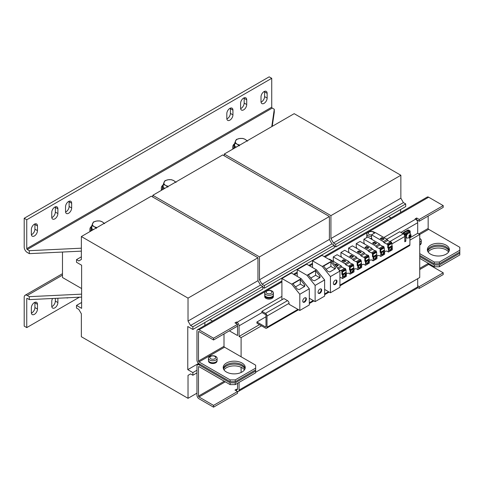 <?xml version="1.0" encoding="UTF-8"?>
<svg xmlns="http://www.w3.org/2000/svg" width="484" height="484" viewBox="0 0 484 484"><rect width="100%" height="100%" fill="white"/><g stroke="black" fill="none" stroke-linecap="round" stroke-linejoin="round"><path stroke-width="0.73" d="M244.13 97.828A4.332 2.499 -60 0 1 244.166 98.355L244.166 103.068A4.332 2.499 -60 0 1 241.105 108.374A4.332 2.499 -60 0 1 240.633 108.604M240.596 108.077A4.332 2.499 120 0 0 241.492 110.062A4.332 2.499 120 0 0 243.658 109.844A4.332 2.499 120 0 0 246.719 104.544L246.719 99.825A4.332 2.499 120 0 0 245.824 97.847A4.332 2.499 120 0 0 242.484 99.002A4.332 2.499 120 0 0 240.596 103.364L240.596 108.077M264.548 91.343A4.332 2.499 -60 0 1 264.585 91.869L264.585 96.588A4.332 2.499 -60 0 1 261.523 101.888A4.332 2.499 -60 0 1 261.045 102.118M261.009 101.598A4.332 2.499 120 0 0 261.911 103.576A4.332 2.499 120 0 0 264.07 103.364A4.332 2.499 120 0 0 267.138 98.058L267.138 93.345A4.332 2.499 120 0 0 266.236 91.361A4.332 2.499 120 0 0 262.903 92.523A4.332 2.499 120 0 0 261.009 96.879L261.009 101.598M230.354 108.144A4.332 2.499 -60 0 1 230.39 108.664L230.39 113.383A4.332 2.499 -60 0 1 227.329 118.683A4.332 2.499 -60 0 1 226.851 118.913M226.814 118.392A4.332 2.499 120 0 0 227.716 120.371A4.332 2.499 120 0 0 229.876 120.159A4.332 2.499 120 0 0 232.943 114.853L232.943 110.14A4.332 2.499 120 0 0 232.042 108.156A4.332 2.499 120 0 0 228.708 109.317A4.332 2.499 120 0 0 226.814 113.673L226.814 118.392M34.878 223.941A4.332 2.499 -60 0 1 34.921 224.467L34.921 229.18A4.332 2.499 -60 0 1 31.853 234.486A4.332 2.499 -60 0 1 31.381 234.716M31.345 234.189A4.332 2.499 120 0 0 32.24 236.174A4.332 2.499 120 0 0 34.406 235.956A4.332 2.499 120 0 0 37.468 230.656L37.468 225.943A4.332 2.499 120 0 0 36.572 223.959A4.332 2.499 120 0 0 33.233 225.121A4.332 2.499 120 0 0 31.345 229.476L31.345 234.189M55.297 206.849A4.332 2.499 -60 0 1 55.333 207.376L55.333 212.089A4.332 2.499 -60 0 1 52.272 217.395A4.332 2.499 -60 0 1 51.794 217.625M51.758 217.098A4.332 2.499 120 0 0 52.659 219.083A4.332 2.499 120 0 0 54.825 218.871A4.332 2.499 120 0 0 57.886 213.565L57.886 208.852A4.332 2.499 120 0 0 56.985 206.868A4.332 2.499 120 0 0 53.651 208.029A4.332 2.499 120 0 0 51.758 212.385L51.758 217.098M69.073 201.253A4.332 2.499 -60 0 1 69.115 201.78L69.115 206.493A4.332 2.499 -60 0 1 66.048 211.798A4.332 2.499 -60 0 1 65.576 212.028M65.54 211.502A4.332 2.499 120 0 0 66.435 213.486A4.332 2.499 120 0 0 68.601 213.269A4.332 2.499 120 0 0 71.662 207.969L71.662 203.25A4.332 2.499 120 0 0 70.767 201.271A4.332 2.499 120 0 0 67.427 202.427A4.332 2.499 120 0 0 65.54 206.789L65.54 211.502M34.878 302.325A4.332 2.499 -60 0 1 34.921 302.845L37.468 304.321A4.332 2.499 120 0 0 36.572 302.337A4.332 2.499 120 0 0 34.406 302.554A4.332 2.499 120 0 0 31.345 307.854L31.345 312.573A4.332 2.499 120 0 0 32.24 314.552A4.332 2.499 120 0 0 35.58 313.396A4.332 2.499 120 0 0 37.468 309.034L37.468 304.321M244.922 368.996A11.005 6.353 -0 0 0 237.214 364.355A11.005 6.353 -0 0 0 226.433 365.977A11.005 6.353 -0 0 0 223.511 368.996M224.007 369.861L224.007 369.903A11.005 6.353 180 0 1 226.433 367.743A11.005 6.353 180 0 1 244.438 369.885M449.073 251.136A11.005 6.353 -0 0 0 441.36 246.495A11.005 6.353 -0 0 0 430.579 248.117A11.005 6.353 -0 0 0 427.656 251.136M428.14 252.019A11.005 6.353 180 0 1 430.579 249.883A11.005 6.353 180 0 1 448.583 252.019M335.182 284.441A2.565 1.482 120 0 0 336.852 282.178A2.565 1.482 120 0 0 336.465 280.127A2.565 1.482 120 0 0 335.182 280.254A2.565 1.482 120 0 0 333.506 282.511A2.565 1.482 120 0 0 333.899 284.568A2.565 1.482 120 0 0 335.182 284.441M333.67 284.374A2.565 1.482 120 0 0 334.668 284.144A2.565 1.482 120 0 0 336.265 282.118A2.565 1.482 120 0 0 336.18 280.024M319.87 293.28A2.565 1.482 120 0 0 321.545 291.023A2.565 1.482 120 0 0 321.152 288.966A2.565 1.482 120 0 0 319.87 289.093A2.565 1.482 120 0 0 318.194 291.35A2.565 1.482 120 0 0 318.587 293.407A2.565 1.482 120 0 0 319.87 293.28M318.357 293.213A2.565 1.482 120 0 0 319.361 292.983A2.565 1.482 120 0 0 320.952 290.963A2.565 1.482 120 0 0 320.868 288.863M304.557 302.119A2.565 1.482 120 0 0 306.233 299.862A2.565 1.482 120 0 0 305.84 297.805A2.565 1.482 120 0 0 304.557 297.932A2.565 1.482 120 0 0 302.887 300.189A2.565 1.482 120 0 0 303.28 302.246A2.565 1.482 120 0 0 304.557 302.119M303.051 302.052A2.565 1.482 120 0 0 304.049 301.822A2.565 1.482 120 0 0 305.646 299.802A2.565 1.482 120 0 0 305.561 297.702M390.364 250.409A1.803 1.041 120 0 0 391.544 248.824A1.803 1.041 120 0 0 391.266 247.378A1.803 1.041 120 0 0 390.364 247.463A1.803 1.041 120 0 0 389.184 249.054A1.803 1.041 120 0 0 389.463 250.5A1.803 1.041 120 0 0 390.364 250.409M389.245 250.288A1.803 1.041 120 0 0 389.856 250.119A1.803 1.041 120 0 0 390.975 247.294M382.711 254.832A1.803 1.041 120 0 0 383.891 253.241A1.803 1.041 120 0 0 383.612 251.795A1.803 1.041 120 0 0 382.711 251.886A1.803 1.041 120 0 0 381.531 253.477A1.803 1.041 120 0 0 381.809 254.923A1.803 1.041 120 0 0 382.711 254.832M381.586 254.711A1.803 1.041 120 0 0 382.197 254.536A1.803 1.041 120 0 0 383.322 251.71M352.086 272.51A1.803 1.041 120 0 0 353.266 270.919A1.803 1.041 120 0 0 352.987 269.473A1.803 1.041 120 0 0 352.086 269.564A1.803 1.041 120 0 0 350.906 271.155A1.803 1.041 120 0 0 351.184 272.601A1.803 1.041 120 0 0 352.086 272.51M350.967 272.389A1.803 1.041 120 0 0 351.578 272.22A1.803 1.041 120 0 0 352.697 269.394M344.433 276.933A1.803 1.041 120 0 0 345.612 275.342A1.803 1.041 120 0 0 345.334 273.896A1.803 1.041 120 0 0 344.433 273.986A1.803 1.041 120 0 0 343.253 275.577A1.803 1.041 120 0 0 343.531 277.023A1.803 1.041 120 0 0 344.433 276.933M343.313 276.812A1.803 1.041 120 0 0 343.918 276.636A1.803 1.041 120 0 0 345.044 273.811M359.745 268.094A1.803 1.041 120 0 0 360.919 266.502A1.803 1.041 120 0 0 360.647 265.057A1.803 1.041 120 0 0 359.745 265.147A1.803 1.041 120 0 0 358.565 266.732A1.803 1.041 120 0 0 358.838 268.178A1.803 1.041 120 0 0 359.745 268.094M358.62 267.973A1.803 1.041 120 0 0 359.231 267.797A1.803 1.041 120 0 0 360.35 264.972M367.398 263.671A1.803 1.041 120 0 0 368.578 262.08A1.803 1.041 120 0 0 368.3 260.634A1.803 1.041 120 0 0 367.398 260.725A1.803 1.041 120 0 0 366.219 262.316A1.803 1.041 120 0 0 366.497 263.762A1.803 1.041 120 0 0 367.398 263.671M366.279 263.55A1.803 1.041 120 0 0 366.89 263.375A1.803 1.041 120 0 0 368.009 260.549M375.052 259.255A1.803 1.041 120 0 0 376.231 257.663A1.803 1.041 120 0 0 375.953 256.217A1.803 1.041 120 0 0 375.052 256.308A1.803 1.041 120 0 0 373.872 257.893A1.803 1.041 120 0 0 374.15 259.339A1.803 1.041 120 0 0 375.052 259.255M373.932 259.128A1.803 1.041 120 0 0 374.543 258.958A1.803 1.041 120 0 0 375.663 256.133M427.463 250.543A11.005 6.353 180 0 1 430.579 246.937A11.005 6.353 180 0 1 441.856 245.4A11.005 6.353 180 0 1 449.267 250.543M446.145 254.154A11.005 6.353 0 0 0 449.37 249.659A11.005 6.353 0 0 0 442.576 243.791A11.005 6.353 0 0 0 430.579 245.17A11.005 6.353 0 0 0 427.36 249.659A11.005 6.353 0 0 0 434.154 255.534A11.005 6.353 0 0 0 446.145 254.154M223.318 368.409A11.005 6.353 180 0 1 226.433 364.797A11.005 6.353 180 0 1 237.711 363.266A11.005 6.353 180 0 1 245.116 368.409M242 372.021A11.005 6.353 0 0 0 245.225 367.525A11.005 6.353 0 0 0 238.43 361.651A11.005 6.353 0 0 0 226.433 363.03A11.005 6.353 0 0 0 223.209 367.525A11.005 6.353 0 0 0 230.003 373.394A11.005 6.353 0 0 0 242 372.021M404.17 232.126A2.347 1.355 -60 0 1 404.805 231.612A2.347 1.355 -60 0 1 405.447 231.394M407.461 233.221A2.886 1.67 120 0 0 405.828 236.476A2.886 1.67 120 0 0 406.427 237.795L406.935 238.092A2.886 1.67 -60 0 1 406.427 236.041A2.886 1.67 -60 0 1 407.97 233.518A2.886 1.67 -60 0 1 409.821 233.088L409.313 232.798A2.886 1.67 120 0 0 407.873 232.937A2.886 1.67 120 0 0 407.461 233.221M410.293 237.341L410.795 236.107L410.638 235.333L410.208 235.781L409.766 234.704A1.918 1.107 120 0 0 409.385 234.952A1.918 1.107 120 0 0 409.022 235.315L409.458 236.392L408.889 236.761L409.041 237.535L409.615 237.166L409.543 237.953A1.918 1.107 120 0 0 409.93 237.704A1.918 1.107 120 0 0 410.293 237.341L410.208 236.924A1.367 0.793 -60 0 1 409.851 237.311A1.367 0.793 -60 0 1 409.652 237.45M409.186 235.617A1.367 0.793 -60 0 1 409.464 235.345A1.367 0.793 -60 0 1 409.851 235.121L410.208 235.781M410.456 235.236L410.607 235.992A1.367 0.793 -60 0 1 410.607 236.004L409.912 236.295L410.208 236.924M374.023 233.379A2.91 1.682 0 0 0 373.182 232.048A2.91 1.682 0 0 0 369.062 232.048A2.91 1.682 0 0 0 369.062 234.425A2.91 1.682 0 0 0 371.549 234.897M371.549 236.398A4.332 2.499 180 0 1 368.064 235.678A4.332 2.499 180 0 1 366.793 233.911A4.332 2.499 180 0 1 368.064 232.145A4.332 2.499 180 0 1 369.679 231.552A4.332 2.499 180 0 1 372.565 231.552A4.332 2.499 180 0 1 374.186 232.145A4.332 2.499 180 0 1 375.009 232.81M371.742 238.418A4.332 2.499 180 0 1 370.066 238.37M367.386 237.208A4.332 2.499 180 0 1 366.793 235.944L366.793 233.911M371.506 239.199A4.332 2.499 0 0 0 372.027 239.156M272.111 291.078A4.332 2.499 180 0 1 273.381 292.844A4.332 2.499 180 0 1 272.111 294.611A4.332 2.499 180 0 1 265.988 294.611A4.332 2.499 180 0 1 264.718 292.844A4.332 2.499 180 0 1 265.988 291.078A4.332 2.499 180 0 1 267.604 290.485A4.332 2.499 180 0 1 270.495 290.485A4.332 2.499 180 0 1 272.111 291.078M273.381 292.844L273.381 294.877A4.332 2.499 180 0 1 272.111 296.644A4.332 2.499 180 0 1 267.392 297.188A4.332 2.499 180 0 1 264.718 294.877L264.718 292.844M266.993 293.352A2.91 1.682 0 0 0 271.107 293.352A2.91 1.682 0 0 0 271.107 290.975A2.91 1.682 0 0 0 266.993 290.975A2.91 1.682 0 0 0 266.993 293.352M264.772 295.258A4.332 2.499 0 0 0 264.718 295.645L264.718 296.583A4.332 2.499 0 0 0 265.988 298.356A4.332 2.499 0 0 0 270.707 298.894A4.332 2.499 0 0 0 273.381 296.583L273.381 295.645A4.332 2.499 0 0 0 273.327 295.258M264.718 295.645A4.332 2.499 0 0 0 265.988 297.412A4.332 2.499 0 0 0 270.707 297.95A4.332 2.499 0 0 0 273.381 295.645M209.717 360.011A4.332 2.499 180 0 1 208.453 358.245A4.332 2.499 180 0 1 209.717 356.472A4.332 2.499 180 0 1 211.339 355.885A4.332 2.499 180 0 1 214.224 355.885A4.332 2.499 180 0 1 215.846 356.472A4.332 2.499 180 0 1 217.11 358.245A4.332 2.499 180 0 1 215.846 360.011A4.332 2.499 180 0 1 209.717 360.011M217.11 358.245L217.11 360.277A4.332 2.499 180 0 1 215.846 362.044A4.332 2.499 180 0 1 211.127 362.589A4.332 2.499 180 0 1 208.453 360.277L208.453 358.245M214.842 356.375A2.91 1.682 0 0 0 210.721 356.375A2.91 1.682 0 0 0 210.721 358.753A2.91 1.682 0 0 0 214.842 358.753A2.91 1.682 0 0 0 214.842 356.375M419.737 238.473A4.332 2.499 180 0 1 419.991 238.612A4.332 2.499 180 0 1 421.261 240.379L421.261 242.411A4.332 2.499 180 0 1 419.991 244.178A4.332 2.499 180 0 1 419.737 244.317M421.261 240.379A4.332 2.499 180 0 1 419.991 242.145A4.332 2.499 180 0 1 419.737 242.284M81.36 248.189L29.306 250.694L27.261 249.514L272.238 108.077A0.72 0.417 60 0 1 271.73 107.194L271.73 78.317L269.177 76.841L24.2 218.278L24.2 247.155A4.332 2.499 -120 0 0 27.261 252.46L29.306 253.64L81.36 251.136M271.73 78.317L26.753 219.754L26.753 248.631A0.72 0.417 -120 0 0 27.261 249.514M66.544 297.817A4.332 2.499 120 0 0 68.226 297.733M26.753 298.725L27.261 298.428A0.72 0.417 -120 0 0 26.904 298.392A0.72 0.417 -120 0 0 26.753 298.725L26.753 327.601L79.412 297.194M57.886 298.229L57.886 302.554A4.332 2.499 120 0 1 55.993 306.91A4.332 2.499 120 0 1 52.659 308.072A4.332 2.499 120 0 1 51.758 306.088L51.758 301.375A4.332 2.499 120 0 1 52.581 298.489M51.794 306.614A4.332 2.499 -60 0 0 55.333 301.078L55.333 298.356M81.615 294.145L29.306 296.662L27.261 295.482A4.332 2.499 -120 0 0 25.095 295.264A4.332 2.499 -120 0 0 24.2 297.249L24.2 326.125L26.753 327.601M31.381 313.1A4.332 2.499 -60 0 0 34.921 307.564L34.921 302.845M384.623 251.553L386.662 250.984L388.452 252.019L388.452 248.383L387.787 247.862L387.787 244.535L383.951 242.672L383.34 241.613L387.17 239.405L375.378 232.598L371.549 234.807L371.549 237.928L372.196 239.598M383.34 241.613L371.549 234.807M382.529 239.907L380.236 238.582L381.918 237.608L384.217 238.933L382.529 239.907M376.969 255.969L379.008 255.407L380.793 256.435L380.793 252.799L380.134 252.285L380.134 248.957L376.298 247.094L375.687 246.035L379.51 243.821L367.725 237.015L363.895 239.223L363.895 242.351L364.543 244.021M375.687 246.035L363.895 239.223M374.876 244.329L372.577 243.004L374.265 242.03L376.558 243.355L374.876 244.329M346.344 273.654L348.389 273.085L350.174 274.119L350.174 270.483L349.509 269.963L349.509 266.636L345.673 264.772L345.062 263.713L348.891 261.499L337.1 254.693L333.27 256.907L333.27 260.029L333.924 261.699M345.062 263.713L333.27 256.907M344.251 262.007L341.958 260.682L343.64 259.708L345.939 261.033L344.251 262.007M337.499 268.076L341.232 265.922L329.447 259.115L328.999 259.376M337.771 265.746L335.987 264.718L335.987 264.131L338.28 265.456L336.598 266.424L335.805 265.97M335.987 264.131L334.849 264.784M353.998 269.231L356.042 268.668L357.827 269.697L357.827 266.061L357.168 265.541L357.168 262.213L353.332 260.356L352.715 259.291L356.545 257.083L344.753 250.276L340.93 252.485L340.93 255.606L341.577 257.282M352.715 259.291L340.93 252.485M351.91 257.585L349.611 256.26L351.293 255.286L353.592 256.617L351.91 257.585M361.657 264.815L363.696 264.246L365.487 265.28L365.487 261.638L364.821 261.124L364.821 257.797L360.985 255.933L360.374 254.874L364.204 252.66L352.412 245.854L348.583 248.068L348.583 251.19L349.23 252.86M360.374 254.874L348.583 248.068M359.564 253.168L357.265 251.843L358.953 250.869L361.245 252.194L359.564 253.168M369.31 260.392L371.355 259.829L373.14 260.858L373.14 257.222L372.474 256.702L372.474 253.374L368.639 251.511L368.028 250.452L371.857 248.244L360.066 241.437L356.242 243.646L356.242 246.767L356.889 248.437M368.028 250.452L356.242 243.646M367.217 248.746L364.924 247.421L366.606 246.447L368.905 247.778L367.217 248.746M62.478 252.043L62.478 277.507L81.615 288.555M262.8 287.321L264.331 288.204L334.25 247.832L334.25 245.182L331.951 243.857L329.398 239.435L329.398 216.511L222.731 154.928L152.811 195.294L152.811 197.067M264.331 288.204L264.331 285.548L334.25 245.182M264.331 285.548L262.032 284.223L331.951 243.857M262.032 284.223L259.478 279.806L329.398 239.435M259.478 279.806L259.478 256.877L329.398 216.511M259.478 256.877L152.811 195.294M76.514 305.41L76.514 308.06L78.807 309.391L81.36 313.807L81.36 336.731L188.028 398.32L188.028 375.39L190.581 373.92L192.88 375.245L192.88 372.595L187.774 369.649L187.774 326.506L192.88 329.453L192.88 326.803L190.581 325.478L188.028 321.055L188.028 298.132L81.36 236.549L81.36 259.472L78.807 260.949L76.514 259.618L76.514 262.274L81.615 265.22L81.615 308.356L76.514 305.41L81.615 302.464M187.774 369.649L198.585 363.405M204.871 325.442L204.871 322.532M76.514 259.618L81.36 256.822M188.028 398.32L196.958 393.159M190.581 373.92L188.028 375.39M192.88 375.245L196.958 372.886M192.88 372.595L196.958 370.236M192.88 329.453L262.8 289.087L262.8 286.437L260.501 285.106L257.948 280.69L257.948 257.766L151.28 196.177L81.36 236.549M192.88 326.803L262.8 286.437M190.581 325.478L260.501 285.106M188.028 321.055L257.948 280.69M188.028 298.132L257.948 257.766M400.595 212.44L400.595 209.53M334.25 246.066L335.781 246.949L405.701 206.583L405.701 203.927L403.402 202.602L400.855 198.186L400.855 175.256L294.187 113.673L224.267 154.045L224.267 155.812M335.781 246.949L335.781 244.299L405.701 203.927M335.781 244.299L333.482 242.974L403.402 202.602M333.482 242.974L330.929 238.552L400.855 198.186M330.929 238.552L330.929 215.628L400.855 175.256M330.929 215.628L224.267 154.045M163.132 184.967A8.301 4.792 0 0 0 161.353 187.931L161.353 190.285A8.301 4.792 0 0 0 161.353 190.363M161.353 187.931A8.301 4.792 0 0 0 162.11 189.928M163.217 184.87A7.218 4.168 0 0 0 162.436 186.751L162.436 187.931A7.218 4.168 0 0 0 162.939 189.45M162.436 186.751A7.218 4.168 0 0 0 163.634 189.05M164.681 188.445A5.772 3.334 180 0 1 164.324 188.034M164.856 188.343L163.217 187.393L163.217 184.398L165.57 185.336L167.93 187.12M176.097 182.401L173.738 180.623L171.378 179.685L168.16 179.758L164.941 180.677L163.217 184.398M168.493 186.243A5.772 3.334 0 0 1 165.57 185.336A5.772 3.334 180 0 1 164.076 182.117A5.772 3.334 180 0 1 168.16 179.758A5.772 3.334 180 0 1 173.738 180.623A5.772 3.334 180 0 1 175.311 182.305M91.682 226.216A8.301 4.792 0 0 0 89.903 229.18L89.903 231.54A8.301 4.792 0 0 0 89.903 231.618M89.903 229.18A8.301 4.792 0 0 0 90.659 231.183M91.76 226.125A7.218 4.168 0 0 0 90.986 228L90.986 229.18A7.218 4.168 0 0 0 91.482 230.705M90.986 228A7.218 4.168 0 0 0 92.184 230.299M93.23 229.694A5.772 3.334 180 0 1 92.874 229.289M93.406 229.591L91.76 228.648L91.76 225.647L94.12 226.591L96.479 228.369M104.641 223.656L102.287 221.872L99.928 220.934L96.709 221.013L93.491 221.932L91.76 225.647M97.042 227.498A5.772 3.334 0 0 1 94.12 226.591A5.772 3.334 180 0 1 92.625 223.366A5.772 3.334 180 0 1 96.709 221.013A5.772 3.334 180 0 1 102.287 221.872A5.772 3.334 180 0 1 103.86 223.56M234.583 143.712A8.301 4.792 0 0 0 232.804 146.676L232.804 149.036A8.301 4.792 0 0 0 232.81 149.114M232.804 146.676A8.301 4.792 0 0 0 233.56 148.679M234.667 143.615A7.218 4.168 0 0 0 233.887 145.496L233.887 146.676A7.218 4.168 0 0 0 234.389 148.201M233.887 145.496A7.218 4.168 0 0 0 235.085 147.795M236.131 147.19A5.772 3.334 180 0 1 235.781 146.785M236.307 147.088L234.667 146.144L234.667 143.143L237.021 144.087L239.38 145.865M247.548 141.153L245.188 139.368L242.835 138.43L239.61 138.509L236.392 139.428L234.667 143.143M239.943 144.994A5.772 3.334 0 0 1 237.021 144.087A5.772 3.334 180 0 1 235.526 140.862A5.772 3.334 180 0 1 239.61 138.509A5.772 3.334 180 0 1 245.188 139.368A5.772 3.334 180 0 1 246.761 141.056M272.238 108.077L274.283 109.257L271.778 126.614M272.238 126.348L274.283 112.203L274.283 109.257M29.306 250.694L29.306 253.64M24.2 218.278L26.753 219.754M27.261 298.428L29.306 299.608L29.306 296.662M29.306 299.608L81.615 297.091M419.737 256.587L419.737 258.353L434.281 266.751L434.281 264.984L419.737 256.587L419.737 234.486L417.692 233.306L409.912 237.801M230.136 382.85L199.003 364.875A2.886 1.67 60 0 0 197.557 364.73A2.886 1.67 60 0 0 196.958 366.049L196.958 395.222A2.886 1.67 60 0 0 199.003 398.762L213.547 407.159L213.547 405.386L199.003 396.989A0.72 0.417 60 0 1 198.488 396.106L198.488 366.939A0.72 0.417 60 0 1 198.64 366.606A0.72 0.417 60 0 1 199.003 366.642L230.136 384.617L230.136 382.85L235.236 382.85L255.655 371.059L255.655 365.166L241.105 356.769L241.105 337.614L261.523 325.829M419.737 269.552L428.667 264.397A0.72 0.417 -120 0 1 428.159 263.514L428.159 263.217M428.667 264.397L443.211 272.794L443.211 274.561L419.229 288.41L417.631 287.49M237.535 383.292L237.535 389.184A0.72 0.417 60 0 1 237.384 389.511A0.72 0.417 60 0 1 237.027 389.475L236.513 389.184L234.982 390.068L237.535 391.538L237.535 393.31L213.547 407.159M443.211 272.794L419.229 286.643L417.692 285.76M237.535 391.538L213.547 405.386M236.513 389.184L236.513 390.951M419.229 286.643L419.229 288.41M235.236 382.85L235.236 384.617L255.655 372.831L255.655 371.059M434.281 264.984L439.387 264.984L459.8 253.199L459.8 247.306L428.667 229.331A0.72 0.417 -120 0 1 428.159 228.448L428.159 216.07M439.387 264.984L439.387 266.751L459.8 254.965L459.8 253.199M439.387 266.751L434.281 266.751M235.236 384.617L230.136 384.617M239.066 382.402L239.066 390.068A2.886 1.67 60 0 1 238.467 391.387A2.886 1.67 60 0 1 237.033 391.254M238.467 391.387L417.099 288.258A2.886 1.67 -120 0 0 417.692 286.933L417.692 278.687M419.737 245.025A4.259 2.456 0 0 0 421.189 243.18L421.189 242.865M419.737 240.149A2.91 1.682 0 0 0 419.737 239.253M217.038 360.731L217.038 361.04A4.259 2.456 0 0 1 214.521 363.284A4.259 2.456 0 0 1 209.941 362.873L209.941 362.165M209.608 361.978L209.608 362.685L209.941 362.492M208.525 360.731L208.525 361.04A4.259 2.456 0 0 0 209.608 362.685M273.309 295.331L273.309 295.645A4.259 2.456 180 0 1 269.05 298.102A4.259 2.456 180 0 1 264.79 295.645L264.79 295.331M366.842 236.325A4.332 2.499 0 0 0 366.793 236.712A4.332 2.499 0 0 0 366.981 237.444M371.44 239.163A4.259 2.456 0 0 0 372.008 239.114M366.866 236.398L366.866 236.712A4.259 2.456 0 0 0 367.041 237.408M409.912 233.143L409.912 231.757L405.828 234.117L405.828 241.189L404.805 241.776L404.805 236.476L391.973 243.882M339.925 285.13L409.912 244.722L409.912 237.735M281.912 299.765L281.912 278.506L291.689 284.156L299.814 294.26L299.814 310.456L289.057 304.248L289.057 303.305L267.011 316.034L267.011 327.232L297.938 309.373M386.819 239.199L399.705 231.757L403.275 233.82A2.166 1.252 60 0 1 404.805 236.476M409.912 231.757L408.889 231.171L404.805 233.82M289.057 303.305A2.166 1.252 60 0 0 287.526 300.649L283.951 298.592L261.904 311.321L261.904 312.495L265.48 314.558A0.72 0.417 -120 0 1 265.988 315.441L265.988 326.639L265.48 326.936A0.72 0.417 -120 0 0 265.837 326.972A0.72 0.417 -120 0 0 265.988 326.639M267.011 316.034A2.166 1.252 -120 0 0 265.48 313.378L261.904 311.321M404.805 240.602L405.828 241.189M404.805 233.53L405.828 234.117M265.988 316.772L256.931 321.999L256.931 323.179L265.48 328.116A2.166 1.252 -120 0 0 266.557 328.219A2.166 1.252 -120 0 0 267.011 327.232M409.912 244.722A2.166 1.252 60 0 1 409.464 245.715L339.925 285.863M265.48 326.936L256.931 321.999M324.619 289.42L330.433 292.778L330.433 276.576L322.314 266.472L312.531 260.828L312.531 267.549M330.433 292.778L339.925 287.296L339.925 271.094L331.806 260.991L322.023 255.346L312.531 260.828M330.433 276.576L339.925 271.094M335.079 268.898L329.798 271.947L327.759 271.27L323.59 266.085L330.917 261.856L335.079 267.041L335.503 268.112L335.079 268.898M322.314 266.472L331.806 260.991M309.306 298.259L315.12 301.617L315.12 285.415L307.001 275.311L297.224 269.667L297.224 276.388M315.12 301.617L324.619 296.135L324.619 279.94L316.494 269.836L306.717 264.185L297.224 269.667M315.12 285.415L324.619 279.94M319.773 277.737L314.485 280.787L312.446 280.109L308.278 274.924L315.604 270.695L319.773 275.88L320.19 276.951L319.773 277.737M307.001 275.311L316.494 269.836M299.814 310.456L309.306 304.974L309.306 288.779L301.181 278.675L291.404 273.024L281.912 278.506M299.814 294.26L309.306 288.779M304.46 286.576L299.179 289.626L297.134 288.948L292.971 283.763L300.292 279.534L304.46 284.719L304.884 285.79L304.46 286.576M291.689 284.156L301.181 278.675M390.364 241.958L387.781 240.463L387.17 239.405M391.616 243.186L391.616 242.327L390.667 241.782L386.843 243.99M388.452 252.019L392.276 249.811L392.276 246.174L391.822 245.818M387.787 244.535L391.616 242.327M387.787 247.862L388.204 247.62M387.944 245.128L387.944 247.469L388.452 247.766L388.452 245.424L391.973 243.392L391.465 243.095L387.944 245.128L388.452 245.424M388.452 248.383L392.276 246.174M383.951 242.672L387.781 240.463M391.973 243.392L391.973 245.733L388.452 247.766M382.711 246.374L380.121 244.886L379.51 243.821M383.957 247.602L383.957 246.743L383.013 246.199L379.184 248.407M380.793 256.435L384.623 254.227L384.623 250.591L384.169 250.24M380.134 248.957L383.957 246.743M380.134 252.285L380.551 252.043M380.285 249.55L380.285 251.892L380.799 252.182L380.799 249.847L384.32 247.814L383.806 247.518L380.285 249.55L380.799 249.847M380.793 252.799L384.623 250.591M376.298 247.094L380.121 244.886M384.32 247.814L384.32 250.149L380.799 252.182M352.086 264.052L349.502 262.564L348.891 261.499M353.338 265.286L353.338 264.427L352.388 263.877L348.565 266.091M350.174 274.119L353.998 271.905L353.998 268.269L353.55 267.918M349.509 266.636L353.338 264.427M349.509 269.963L349.926 269.721M349.666 267.228L349.666 269.57L350.174 269.866L350.174 267.525L353.695 265.492L353.187 265.196L349.666 267.228L350.174 267.525M350.174 270.483L353.998 268.269M345.673 264.772L349.502 262.564M353.695 265.492L353.695 267.833L350.174 269.866M339.925 277.731L340.73 277.507L342.515 278.536L342.515 274.9L341.855 274.38L341.855 271.058L338.721 269.6M344.433 268.475L341.849 266.98L341.232 265.922M345.679 269.703L345.679 268.844L344.735 268.299L340.905 270.508M342.515 278.536L346.344 276.328L346.344 272.692L345.891 272.335M341.855 271.058L345.679 268.844M341.855 274.38L342.273 274.144M342.006 271.651L342.006 273.986L342.521 274.283L342.521 271.941L346.042 269.909L345.534 269.618L342.006 271.651L342.521 271.941M342.515 274.9L346.344 272.692M338.274 269.043L341.849 266.98M346.042 269.909L346.042 272.25L342.521 274.283M359.739 259.636L357.156 258.141L356.545 257.083M360.991 260.864L360.991 260.005L360.048 259.46L356.218 261.669M357.827 269.697L361.657 267.489L361.657 263.853L361.203 263.496M357.168 262.213L360.991 260.005M357.168 265.541L357.585 265.299M357.319 262.812L357.319 265.147L357.833 265.444L357.833 263.102L361.354 261.07L360.84 260.779L357.319 262.812L357.833 263.102M357.827 266.061L361.657 263.853M353.332 260.356L357.156 258.141M361.354 261.07L361.354 263.411L357.833 265.444M367.398 255.213L364.815 253.725L364.204 252.66M368.651 256.441L368.651 255.588L367.701 255.038L363.871 257.252M365.487 265.28L369.31 263.066L369.31 259.43L368.856 259.079M364.821 257.797L368.651 255.588M364.821 261.124L365.239 260.882M364.978 258.389L364.978 260.731L365.487 261.027L365.487 258.686L369.008 256.653L368.499 256.357L364.978 258.389L365.487 258.686M365.487 261.638L369.31 259.43M360.985 255.933L364.815 253.725M369.008 256.653L369.008 258.988L365.487 261.027M375.052 250.797L372.468 249.302L371.857 248.244M376.304 252.025L376.304 251.166L375.36 250.621L371.531 252.829M373.14 260.858L376.969 258.65L376.969 255.014L376.516 254.657M372.474 253.374L376.304 251.166M372.474 256.702L372.892 256.459M372.632 253.973L372.632 256.308L373.14 256.605L373.14 254.263L376.661 252.231L376.153 251.934L372.632 253.973L373.14 254.263M373.14 257.222L376.969 255.014M368.639 251.511L372.468 249.302M376.661 252.231L376.661 254.572L373.14 256.605M409.161 236.906L409.615 237.166M409.912 236.295L410.365 236.555M409.851 235.121L409.766 234.704M403.583 233.058L408.072 230.463L408.072 231.642M404.551 235.351L404.551 234.262L403.075 233.409A0.793 0.46 0 0 1 402.839 233.088A0.793 0.46 0 0 1 403.075 232.762L407.564 230.166A0.793 0.46 0 0 1 408.69 230.166L410.166 231.025L409.658 231.612M408.175 231.582L408.072 230.463M408.175 230.463L409.658 231.316M410.166 231.025L410.166 233.33M404.805 238.83L405.066 233.972L403.583 233.119M404.551 234.262L405.066 233.972M255.655 372.238L419.737 277.507L419.737 258.353M409.912 240.161L428.667 229.331M241.105 367.283L241.105 372.48M391.078 217.939L388.555 216.481M209.923 319.615L212.446 321.067M259.478 324.649L239.066 336.44L241.105 337.614M224.007 333.936L224.007 346.308A0.72 0.417 -120 0 0 224.522 347.191L241.105 356.769M229.368 330.838L237.535 335.551L237.535 324.359L234.982 322.882L236.513 321.999L237.027 322.296A2.886 1.67 60 0 1 239.066 325.829L239.066 336.44M434.281 262.038L439.387 262.038L439.387 263.804L434.281 263.804L434.281 262.038L419.737 253.64M235.236 381.67L230.136 381.67L230.136 379.898L235.236 379.898L235.236 381.67L255.655 369.885M417.692 233.306L417.692 222.701A2.886 1.67 -120 0 0 415.653 219.161L415.145 218.871L416.676 217.988L419.229 219.458L443.211 205.609L428.667 197.212A2.886 1.67 -120 0 0 427.227 197.067L324.153 256.574M230.136 379.898L199.003 361.929A0.72 0.417 60 0 1 198.488 361.04L198.488 331.873A0.72 0.417 60 0 1 198.64 331.54A0.72 0.417 60 0 1 199.003 331.576L213.547 339.974L213.547 338.207L237.535 324.359M230.136 381.67L199.003 363.696A2.886 1.67 60 0 1 196.958 360.156L196.958 330.989A2.886 1.67 60 0 1 197.557 329.664A2.886 1.67 60 0 1 199.003 329.81L213.547 338.207M459.8 252.019L439.387 263.804M434.281 263.804L419.737 255.407M459.8 250.252L439.387 262.038M255.655 368.112L235.236 379.898M213.547 339.974L237.535 326.125M416.494 219.857L416.676 217.988M416.676 219.754L419.229 221.224L419.229 219.458M419.229 221.224L443.211 207.376L443.211 205.609M236.513 323.766L236.513 321.999M365.432 247.717L366.606 247.04L368.391 248.068M366.606 247.04L366.606 246.447M357.779 252.134L358.953 251.456L360.737 252.491M358.953 251.456L358.953 250.869M350.12 256.556L351.293 255.879L353.084 256.907M351.293 255.879L351.293 255.286M335.987 264.718L335.176 265.184M342.466 260.973L343.64 260.295L345.425 261.33M343.64 260.295L343.64 259.708M373.091 243.295L374.265 242.617L376.05 243.652M374.265 242.617L374.265 242.03M380.745 238.878L381.918 238.201L383.703 239.229M381.918 238.201L381.918 237.608M304.503 286.552A1.446 0.835 0 0 0 304.46 286.528L300.292 284.12L300.292 279.534M300.292 284.12L295.488 286.897M319.809 277.713A1.446 0.835 0 0 0 319.773 277.689L315.604 275.281L315.604 270.695M315.604 275.281L310.801 278.058M335.122 268.874A1.446 0.835 0 0 0 335.079 268.85L330.917 266.442L330.917 261.856M330.917 266.442L326.107 269.219M271.73 107.194L26.753 248.631M27.261 295.482L62.478 275.148M198.488 366.939L199.003 366.642M428.159 263.514L419.737 268.372M224.267 381.229L198.488 396.106M199.003 396.989L225.284 381.815M237.535 389.184L237.027 389.475M199.003 364.875L200.025 364.283M239.066 390.068L417.692 286.933M309.306 302.809L313.245 300.534M324.619 293.969L328.557 291.695M403.275 233.82L389.777 241.619M287.526 300.649L265.48 313.378M417.692 222.701L400.855 232.423M262.032 312.573L239.066 325.829M237.027 322.296L281.912 296.377M383.885 237.505L415.653 219.161M198.488 331.873L199.003 331.576M199.003 329.81L265.48 291.428M266.593 290.781L281.912 281.942M294.375 274.743L297.224 273.103M309.687 265.904L312.531 264.264M325 257.064L367.556 232.495M368.669 231.854L428.667 197.212M428.159 228.448L418.714 233.899M224.007 346.308L198.488 361.04M199.003 361.929L224.522 347.191M304.46 286.528L304.46 284.719M319.773 277.689L319.773 275.88M335.079 268.85L335.079 267.041M55.333 301.078L57.886 302.554M34.921 307.564L37.468 309.034M71.662 203.25L69.115 201.78M69.115 206.493L71.662 207.969M57.886 208.852L55.333 207.376M55.333 212.089L57.886 213.565M34.921 229.18L37.468 230.656M37.468 225.943L34.921 224.467M232.943 110.14L230.39 108.664M230.39 113.383L232.943 114.853M267.138 93.345L264.585 91.869M264.585 96.588L267.138 98.058M246.719 99.825L244.166 98.355M244.166 103.068L246.719 104.544M406.935 238.092L409.851 237.789C411.4 236.501 411.394 234.934 409.821 233.088M372.565 231.552A7.218 7.218 0 0 0 369.679 231.552M214.224 355.885A7.218 7.218 0 0 0 211.339 355.885M62.478 273.684L25.095 295.264M197.557 364.73L199.178 363.793M270.495 290.485A7.218 7.218 0 0 0 267.604 290.485M366.793 237.553L366.793 236.712M329.193 292.058L324.619 294.702M313.88 300.903L309.306 303.541M298.574 309.742L266.557 328.219M402.839 233.088L402.839 233.572M197.557 329.664L281.912 280.962M293.534 274.253L297.224 272.123M308.84 265.413L312.531 263.284"/></g></svg>
